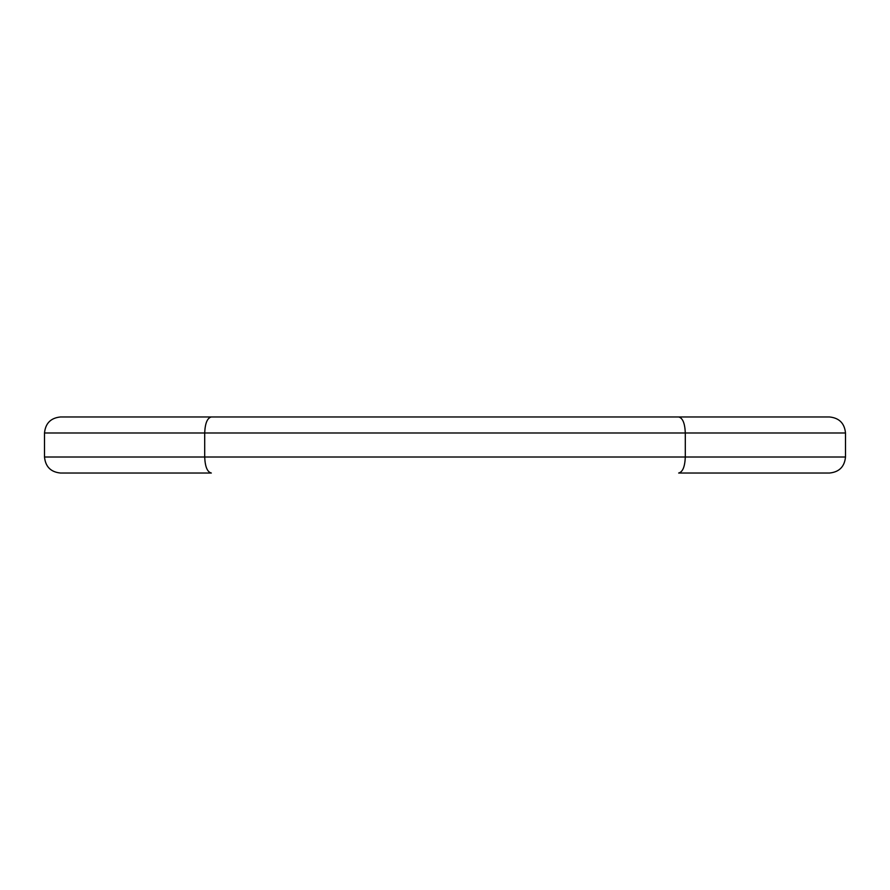 <?xml version="1.0" encoding="UTF-8"?>
<svg xmlns="http://www.w3.org/2000/svg" width="890" height="890" viewBox="0 0 890 890"><rect width="100%" height="100%" fill="white"/><g stroke="black" fill="none" stroke-linecap="round" stroke-linejoin="round"><path stroke-width="1.33" d="M60.52 473.035C50.808 472.067 45.468 466.727 44.5 457.015C45.468 466.727 50.808 472.067 60.52 473.035L211.331 473.035C207.314 472.067 205.101 466.727 204.7 457.015L204.7 432.985L845.5 432.985L845.5 457.015L685.3 457.015L685.3 432.985L845.5 432.985C844.532 423.273 839.192 417.933 829.48 416.965C839.192 417.933 844.532 423.273 845.5 432.985M829.48 473.035C839.192 472.067 844.532 466.727 845.5 457.015C844.532 466.727 839.192 472.067 829.48 473.035L678.669 473.035C682.686 472.067 684.899 466.727 685.3 457.015L44.5 457.015L44.5 432.985L685.3 432.985C684.899 423.273 682.686 417.933 678.669 416.965L211.331 416.965C207.314 417.933 205.101 423.273 204.7 432.985L44.5 432.985C45.468 423.273 50.808 417.933 60.52 416.965C50.808 417.933 45.468 423.273 44.5 432.985M829.48 416.965L678.669 416.965M211.331 416.965L60.52 416.965M445 416.965L717.852 416.965L445 416.965"/></g></svg>
